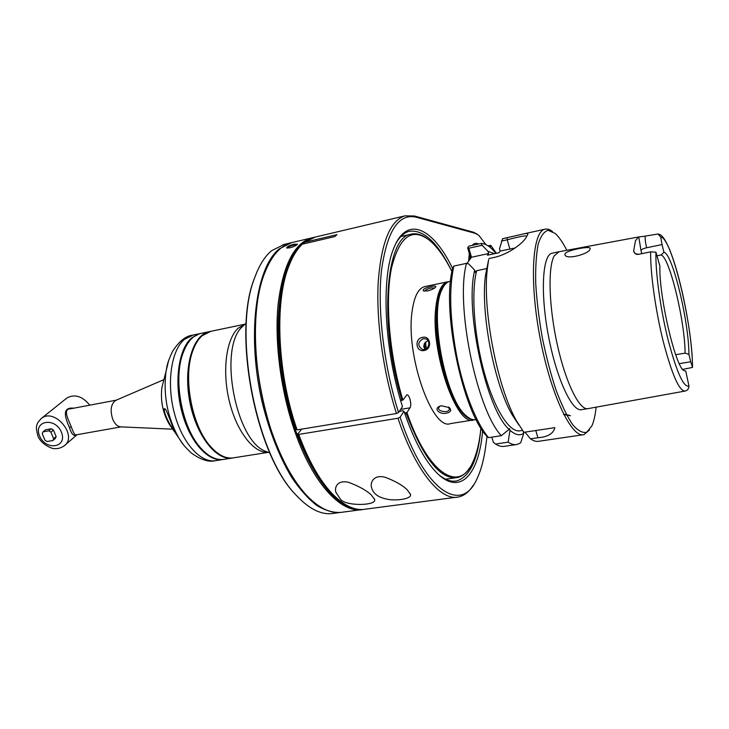 <?xml version="1.0" encoding="UTF-8"?>
<svg xmlns="http://www.w3.org/2000/svg" width="729" height="729" viewBox="0 0 729 729"><rect width="100%" height="100%" fill="white"/><g stroke="black" fill="none" stroke-linecap="round" stroke-linejoin="round"><path stroke-width="1.09" d="M371.225 494.891L374.569 499.374C377.476 505.716 345.51 506.6 340.379 499.092L336.023 492.531C334.092 487.883 337.208 479.199 349.109 482.516C359.105 486.325 366.477 490.453 371.225 494.891M334.019 495.556L329.964 491.437C317.844 478.169 307.137 458.988 297.833 433.901L298.726 434.411L397.998 418.236C415.539 471.299 440.863 501.434 458.587 496.95C464.264 495.702 469.157 491.783 473.285 485.204M298.726 434.411C308.148 459.826 318.983 479.245 331.239 492.667C343.569 505.698 355.114 511.175 365.903 509.106L456.263 497.251M407.365 489.97L410.391 494.353C412.277 498.035 400.349 500.896 389.031 499.556C379.007 497.898 373.248 494.043 371.735 487.974C369.731 483.464 373.166 473.932 385.359 477.331C395.464 481.204 402.8 485.414 407.365 489.97M397.998 418.236L400.093 417.225C424.606 491.893 461.685 514.273 476.921 478.935C481.094 470.232 484.056 459.133 485.806 445.629L487.008 436.416M485.933 244.625L478.871 235.394L475.262 233.353L416.131 217.178C398.59 213.169 387.035 230.947 381.477 270.514C377.203 309.524 383.855 366.313 398.563 412.514L402.481 406.591C384.174 350.038 380.93 277.758 393.87 247.988C407.037 214.581 433.281 228.241 452.663 268.554M478.424 244.042C476.028 242.748 473.978 243.194 472.264 245.4M469.312 253.555L468.574 261.246M400.093 417.225L403.994 411.256C413.844 440.106 424.77 460.628 436.762 472.811C460.327 496.668 479.053 474.214 482.662 430.666M477.231 234.219L473.741 232.296L414.437 215.984L404.959 215.857C390.179 220.523 381.267 242.557 378.214 281.95C376.1 320.459 383.071 371.48 396.458 413.525L398.563 412.514M288.301 267.579C274.414 303.747 277.658 374.779 297.122 429.882L296.229 429.39C277.011 374.998 273.822 304.913 287.554 269.147L288.301 267.579C292.092 257.228 296.758 249.436 302.289 244.197L334.866 236.551L336.935 234.656L304.476 242.301L315.32 237.053M297.122 429.882L396.458 413.525M287.554 269.147L291.081 260.754M297.833 433.901L301.651 429.135M306.772 240.634C282.834 252.644 270.568 314.892 283.162 383.363C295.555 451.871 329.153 506.136 355.916 508.906M313.461 237.517L311.584 237.936C294.088 243.258 282.925 265.429 278.086 304.458C274.368 342.512 280.92 392.284 295.227 432.598C313.47 484.648 342.183 514.273 363.288 509.453M292.766 242.383L291.454 242.693C279.872 245.764 270.614 256.736 263.698 275.598C249.919 312.732 253.555 382.743 273.329 436.188C282.469 461.047 293.149 480.32 305.369 493.998C318.609 508.295 331.112 514.337 342.858 512.123L360.673 509.79M294.088 244.224L297.505 244.188C296.156 245.609 293.623 246.812 289.914 247.805L286.743 248.033C286.761 246.721 289.213 245.454 294.088 244.224L294.06 245.008L297.022 244.753M266.741 267.953L263.415 276.2C241.6 330.538 264.992 453.165 304.877 493.515L308.631 497.451M291.573 242.666L279.298 248.871C255.533 267.57 246.429 336.798 262.64 404.322C269.958 432.98 279.672 457.365 291.773 477.495C299.92 489.46 308.239 498.782 316.741 505.452C325.161 510.519 333.226 512.842 340.917 512.414M284.173 244.415L271.635 250.676C264.609 256.508 258.841 265.848 254.312 278.697C232.761 333.29 255.733 453.72 295.473 494.472C309.078 509.279 321.945 515.549 334.073 513.28L338.958 512.642M257.355 270.933L254.038 279.298C232.587 333.654 255.432 453.42 294.999 493.989L298.772 497.998M210.936 331.303L202.206 335.677C198.106 339.295 194.843 344.726 192.41 351.952C182.915 378.251 192.064 426.201 210.426 446.376C218.436 455.388 226.327 459.179 234.1 457.748L268.254 452.354M212.002 448.125L210.034 445.966C191.845 425.982 182.788 378.506 192.192 352.453L193.859 348.07M245.053 324.177L209.013 331.704C192.729 335.103 183.125 367.37 189.777 401.679C196.229 436.042 216.877 461.657 233.098 457.903M201.505 333.271L200.575 333.472C192.656 335.495 186.633 342.539 182.514 354.586C173.292 380.72 182.177 427.285 200.229 447.442C208.43 456.782 216.54 460.719 224.568 459.252L231.776 458.113M201.824 449.237L199.855 447.041C181.968 427.066 173.174 380.966 182.305 355.078L183.954 350.64M209.013 331.704L199.582 333.682L191.681 337.864C178.587 348.845 173.839 381.741 181.876 411.894C189.795 442.111 208.494 462.569 223.402 459.443M171.816 427.841L168.773 423.449C162.649 412.295 160.362 400.303 161.911 387.473L163.806 380.091M173.602 430.411L171.916 427.987C165.383 419.713 162.449 407.493 164.882 408.778L165.428 409.279C166.166 409.06 174.842 431.996 174.231 431.076L173.867 429.691M116.011 400.267L115.629 400.44C110.908 404.03 109.942 410.29 112.722 419.239C114.79 424.014 117.442 426.556 120.668 426.857L172.727 429.171M121.06 426.875L75.661 434.94C74.54 434.766 73.082 432.033 71.278 426.747C67.742 418.41 62.849 408.942 70.558 408.796L116.266 400.157M75.962 434.885C73.675 436.443 71.497 434.001 69.446 427.558C65.428 418.282 61.163 406.764 73.829 408.185M66.239 398.535L67.013 397.916C74.95 393.815 82.523 396.239 89.703 405.178M42.975 431.878L45.508 429.8L51.34 428.743L48.825 430.812L50.912 432.142L53.654 438.658L52.889 440.498L47.057 441.528L44.97 440.207L42.227 433.719L42.975 431.878L48.825 430.812M52.889 440.498L55.386 438.393L56.151 436.562L53.427 430.064L51.34 428.743M53.427 430.064L50.912 432.142M56.151 436.562L53.654 438.658M173.757 429.39C170.677 427.75 161.246 408.14 165.337 409.169M287.244 248.124C287.837 247.058 290.106 246.019 294.06 245.008M403.994 411.256L402.891 410.782L399.319 411.375M438.74 474.697C445.228 479.992 451.242 482.06 456.764 480.903C470.187 476.575 478.242 458.942 480.93 428.014M451.998 271.635C437.874 242.666 423.585 229.234 409.151 231.348C404.194 232.66 399.829 236.597 396.057 243.149M468.884 260.827L469.622 254.594M488.102 245.846L490.48 245.336L491.1 245.782L490.052 247.286M496.367 253.3L491.1 245.782M490.48 245.336L489.441 246.803M469.713 259.688L470.105 256.253M304.476 242.301L303.419 243.933M400.64 400.522L402.9 400.139L401.879 399.875C378.579 324.706 385.723 236.788 410.855 234.237C416.104 232.925 421.617 234.41 427.394 238.702M400.513 400.103L401.879 399.875M451.989 271.689C445.127 257.884 437.91 247.66 430.329 240.998C412.532 226.719 399.583 235.768 391.464 268.154C384.857 300.603 389.313 354.996 402.909 400.148L406.791 394.899C409.37 393.952 412.113 405.023 409.999 407.821L406.928 412.559L404.559 412.942M480.903 427.969C479.545 442.239 476.784 453.784 472.611 462.605C459.434 493.068 428.16 474.652 406.928 412.568M472.948 420.041L450.577 423.567C432.561 431.422 405.552 355.643 412.049 311.784C414.045 296.849 418.182 288.484 424.46 286.67L425.135 286.533M469.713 467.717C466.196 473.23 462.058 476.52 457.283 477.577C440.343 479.782 423.358 458.459 406.317 413.598L406.937 412.596M406.317 413.598L404.868 413.844M474.451 419.731L473.859 419.895C456.691 427.659 430.074 351.086 435.878 307C437.646 291.983 441.528 283.599 447.524 281.85L448.909 281.631M427.75 290.889C432.106 289.705 434.803 288.338 435.833 286.789C435.887 285.932 434.311 285.85 431.112 286.524C424.898 287.964 422.355 289.431 423.476 290.935L427.75 290.889M446.33 413.206C450.832 412.177 451.825 410.318 449.328 407.602L441.482 405.761L439.933 406.171C433.308 408.559 439.387 414.81 446.33 413.206M424.15 350.485C432.406 349.337 430.73 335.267 422.601 337.363C414.163 338.447 415.785 352.417 424.15 350.485M471.608 419.248C460.546 417.936 445.875 389.368 439.523 354.677C433.072 320.013 436.58 288.219 446.43 283.089M427.95 340.571L424.46 343.277L425.153 349.273M425.517 341.928L426.246 348.754M424.652 291.163C425.335 289.942 427.495 288.875 431.14 287.973L434.712 287.964M423.184 338.684L425.517 338.821C431.787 340.498 428.351 351.46 422.209 349.346C417.371 345.546 417.699 341.992 423.184 338.684M424.816 349.373L423.713 346.43L424.46 343.277M448.435 407.001L449.392 409.288C448.736 413.279 437.455 411.685 438.63 407.766L440.006 406.144M442.731 287.964L440.835 291.591C428.488 315.611 444.198 397.934 464.218 414.163L466.396 415.995M450.258 281.276L449.611 281.412C446.522 282.223 443.934 285.039 441.838 289.869C429.217 314.409 445.337 398.872 465.785 415.43C469.467 418.874 472.857 420.25 475.973 419.558L476.165 419.53M470.715 258.312L467.699 248.051L468.902 246.138L481.058 243.468L482.151 245.299L468.838 248.215L467.881 247.395M515.886 444.635L504.805 446.257C501.898 446.886 498.809 446.139 495.538 444.025L493.387 442.339L491.811 437.145M487.437 436.908C462.405 411.985 440.999 307.866 452.855 267.734L453.857 266.076C448.782 289.076 449.82 319.548 456.992 357.502C464.027 392.275 476.456 423.376 488.548 437.637L487.437 436.908M488.548 437.637L501.306 435.714L509.097 429.354C486.316 409.871 464.428 309.424 474.734 270.186L468.665 263.898L466.514 263.36L453.857 266.076M501.306 435.714C476.538 409.425 455.133 303.856 466.514 263.36M474.734 270.186L475.417 272.491L476.675 270.687L487.391 268.427M494.544 253.692L487.965 251.323L488.612 253.546L471.49 257.246L466.952 263.47M515.075 247.997L500.14 251.058L499.01 252.726L487.446 255.223L488.612 253.546M471.49 257.246L468.838 248.215M487.965 251.323L482.151 245.299M481.058 243.468C485.76 243.522 490.717 246.839 495.92 253.4M495.538 444.025L508.14 442.157L509.972 430.21C515.203 434.958 519.795 435.988 523.759 433.308L523.203 431.404M523.759 433.308L520.661 442.831L517.18 444.444C514.401 445.073 511.394 444.307 508.14 442.157M509.972 430.21L509.48 428.534L509.097 429.354M522.465 430.411L520.36 430.73C509.981 433.4 494.645 409.99 484.393 372.956C474.096 336.005 470.998 292.092 476.675 270.687M518.911 425.043L511.968 414.509C494.098 383.782 480.411 312.021 485.459 275.571L488.649 259.624L487.473 267.734C481.915 307.766 497.16 387.637 516.779 421.362L523.896 432.306L554.86 427.641C553.393 433.627 547.734 436.999 537.902 437.746L530.484 438.84C533.592 441.036 536.471 441.829 539.105 441.218L582.899 434.794M500.14 251.058L499.502 248.826L502.582 238.72L523.103 234.018C526.484 233.271 528.069 233.444 527.851 234.547L525.928 237.763C523.413 242.629 509.006 254.339 493.788 257.519L488.94 258.558M552.482 231.521C549.73 229.371 547.178 228.614 544.809 229.243C532.316 231.658 529.208 281.394 540.134 338.256C550.914 395.154 571.809 438.648 583.993 434.63L589.479 429.9M570.461 415.73L563.809 414.573M525.809 237.927L525.317 238.738M501.397 241.071L507.22 239.795C518.401 236.843 524.825 235.585 526.502 236.014L526.611 236.615M569.185 415.275L563.599 414.172M524.971 432.142L530.484 438.84M566.816 250.293C562.824 242.429 558.906 236.797 555.079 233.398L548.217 230.3C544.062 231.412 540.708 236.087 538.157 244.324C536.198 254.567 535.387 267.643 535.733 283.563C536.79 300.703 538.986 318.792 542.312 337.819C546.221 356.7 550.805 374.168 556.072 390.206C561.549 404.786 567.034 416.223 572.538 424.515C577.842 430.702 582.571 433.272 586.736 432.224L591.82 426C593.862 421.471 595.292 415.193 596.103 407.165M552.482 253.118L551.944 253.236C542.385 255.15 540.235 293.258 548.49 336.215C556.628 379.198 572.429 412.614 581.778 409.607L587.51 408.714M558.979 251.751L554.25 255.797C547.698 267.233 548.855 307.264 557.512 345.61C566.105 384.028 579.91 411.129 588.285 408.595M564.993 253.801C566.807 250.193 589.014 245.965 590.107 248.197L590.089 249.145C588.859 254.056 566.606 259.998 564.975 254.986L564.993 253.801M650.651 251.842C650.241 272.682 655.544 310.754 663.363 341.956C672.056 374.861 679.3 391.227 685.087 391.054L685.278 390.999C687.456 390.544 688.686 388.903 688.969 386.078L685.743 370.979L684.394 370.815C676.084 369.494 658.888 296.885 659.882 266.094L655.945 252.188L650.651 251.842L638.75 254.293C636.171 254.776 634.467 253.646 633.647 250.894L635.469 240.725L638.486 236.989L645.138 236.132C644.983 239.021 645.484 242.903 646.632 247.76L662.05 244.579L660.693 237.043L658.05 233.982L645.138 236.132M660.993 254.995L663.946 252.325C672.43 253.109 688.905 321.443 688.932 354.431L685.096 353.128C685.032 321.216 669.304 256.262 660.993 254.995L657.276 255.751M685.096 353.128L675.674 354.722M663.946 252.325L662.05 244.579M679.282 363.653L690.718 361.757L692.523 367.416L682.736 369.393M690.718 361.757L688.932 354.431M416.131 217.178L414.437 215.984M266.896 451.798L266.158 451.497C235.886 442.138 217.962 348.198 242.338 326.683L244.826 324.387M268.181 452.326C254.02 453.575 236.725 431.768 229.38 401.433C221.935 371.143 226.172 338.967 238.192 328.205L244.999 324.223M193.313 334.985L184.401 339.377C171.16 350.376 166.33 383.308 174.422 413.407C182.396 443.56 201.259 463.863 216.294 460.555L222.236 459.616M168.727 360.135L165.975 371.644C163.187 395.145 167.378 417.134 178.55 437.582L183.161 444.408M71.278 426.747L69.446 427.558M40.733 418.947L41.535 418.3C54.912 407.529 78.295 436.152 64.143 445.866C60.926 448.034 57.737 448.936 54.575 448.554C54.074 449.52 41.28 445.146 37.908 435.906C36.35 430.119 36.013 426.547 36.897 425.198C36.96 423.613 38.509 421.316 41.535 418.3L67.013 397.916M39.621 436.07C32.933 420.788 54.948 416.587 61.373 432.106C67.879 447.515 45.945 451.324 39.621 436.07M475.262 233.353L473.741 232.296M400.64 409.379L409.999 407.821M525.928 237.763L525.518 238.438M507.238 237.7L507.22 239.795L509.817 248.972M535.797 430.511L537.902 437.746M638.759 236.934L640.964 250.393C641.611 249.373 643.497 248.498 646.632 247.76M640.964 250.393L641.784 253.656M635.059 253.555L633.647 250.894M692.45 366.924C692.842 325.653 671.491 236.661 660.693 237.043M655.945 252.188C655.28 271.58 660.419 309.151 668.092 339.832C676.658 372.237 683.62 387.655 688.969 386.078M374.569 499.365L374.287 498.554M314.053 237.353L404.959 215.857M291.454 242.693L311.584 237.936M304.877 493.515L305.369 493.998M263.415 276.2L263.698 275.598M290.37 242.948L282.843 244.725M294.999 493.989L295.473 494.472M254.038 279.298L254.312 278.697M266.841 451.78L269.867 453.01M244.543 324.615L246.192 323.12M192.192 352.453L192.41 351.952M182.305 355.078L182.514 354.586M199.582 333.682L192.374 335.185C185.54 336.087 178.96 341.445 172.618 351.25C166.23 364.837 167.151 366.596 165.975 371.644L161.911 387.473M173.347 430.055L178.55 437.582C181.594 441.902 180.956 443.132 191.381 453.037C200.657 459.707 208.549 462.286 215.037 460.764M168.773 423.449L171.916 427.996M115.629 400.44L163.925 379.627M64.981 445.146L77.092 434.684M456.764 480.903L454.778 481.176M329.964 491.437L331.239 492.667M410.391 494.344L410.09 493.433M410.855 234.237L400.868 236.524M455.352 477.841L445.592 479.19M447.524 281.85L424.46 286.67M449.438 408.796L449.392 409.288M448.636 407.119L449.319 407.602M464.218 414.163L465.785 415.43M440.835 291.591L441.838 289.869M449.611 281.412L450.577 281.212M511.968 414.509L516.779 421.362M485.459 275.571L487.473 267.734M523.103 234.018L544.809 229.243M526.62 236.57L527.851 234.547M526.639 236.506L526.502 236.014M551.944 253.236L558.387 251.869M638.486 236.989L558.523 251.833M684.513 391.154L588.421 408.559M635.415 253.774L638.804 254.275L646.331 252.726M692.523 367.097C692.295 323.676 672.092 236.16 658.806 234.228"/></g></svg>
